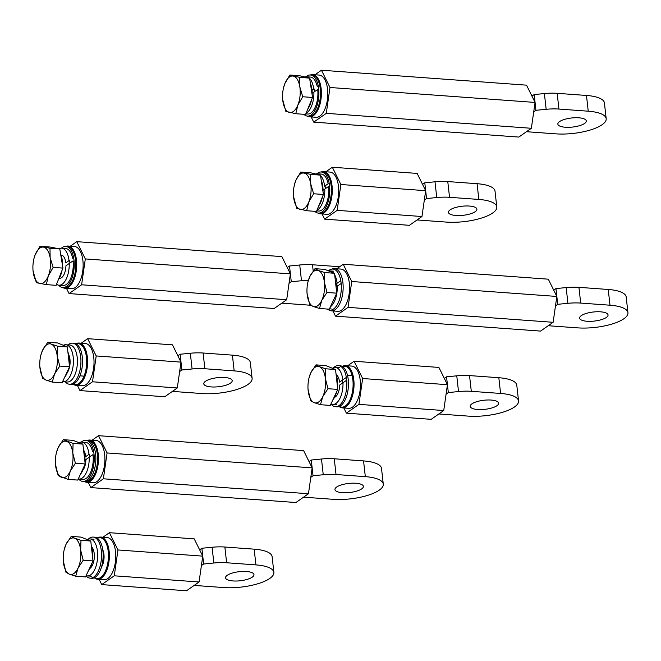 <?xml version="1.0" encoding="UTF-8"?>
<svg xmlns="http://www.w3.org/2000/svg" width="661" height="661" viewBox="0 0 661 661"><rect width="100%" height="100%" fill="white"/><g stroke="black" fill="none" stroke-linecap="round" stroke-linejoin="round"><path stroke-width="0.99" d="M332.962 399.649A16.484 7.882 -85.8 0 0 336.548 392.006M337.449 386.652A16.484 7.882 -85.8 0 0 336.094 374.564M325.733 368.788L325.419 378.646L327.963 388.701L322.783 396.6L320.461 404.706L330.252 405.416L337.763 389.42L335.532 369.507L325.79 365.591L315.991 364.872L319.437 366.731L325.733 368.788L335.532 369.507M320.461 404.706L314.157 402.64L310.72 400.789L308.067 389.585M327.963 388.701L337.763 389.42M309.042 377.836L310.81 372.771L315.991 364.872M308.175 390.725A18.31 8.758 94.2 0 1 308.109 390.13A18.31 8.758 94.2 0 1 308.993 378.034A18.31 8.758 94.2 0 1 310.81 372.771A18.31 8.758 94.2 0 1 319.437 366.731A18.31 8.758 94.2 0 1 325.419 378.646A18.31 8.758 94.2 0 1 322.783 396.6A18.31 8.758 94.2 0 1 314.157 402.64A18.31 8.758 94.2 0 1 308.175 390.725M334.491 397.377A11.675 5.585 -85.8 0 0 335.301 396.939A11.675 5.585 -85.8 0 0 339.696 385.024L346.81 380.116M342.266 380.257L339.564 382.091A11.675 5.585 -85.8 0 0 336.143 374.688M343.001 382.711A18.541 8.866 94.2 0 1 336.028 403.408A18.541 8.866 94.2 0 1 332.723 404.433A18.541 8.866 94.2 0 1 330.954 403.921A20.598 9.857 94.2 0 0 335.424 406.697A20.598 9.857 94.2 0 0 339.101 405.557A20.598 9.857 94.2 0 0 346.86 383.058A20.598 9.857 94.2 0 0 338.415 365.607A20.598 9.857 94.2 0 0 334.747 366.748A20.598 9.857 94.2 0 0 333.598 367.706M332.442 368.26A18.541 8.866 94.2 0 1 335.416 367.45A18.541 8.866 94.2 0 1 342.795 379.827L346.381 377.398M339.564 382.091L342.795 379.827M335.424 406.697L337.027 406.812A20.598 9.857 -85.8 0 0 340.704 405.672A20.598 9.857 -85.8 0 0 348.463 383.173A20.598 9.857 -85.8 0 0 340.018 365.723L338.415 365.607M342.654 382.95A12.014 5.751 -85.8 0 0 342.258 380.207M336.565 286.634A16.484 7.882 -85.8 0 0 336.358 283.759M324.725 272.563L324.419 282.412L326.972 292.468L321.791 300.375L319.478 308.489L329.269 309.199L336.763 293.178L334.516 273.274L324.774 269.391L314.983 268.68L318.42 270.514L324.725 272.563L334.516 273.274M319.478 308.489L313.174 306.44L309.736 304.605L307.068 293.393M326.972 292.468L336.763 293.178M308.043 281.636L309.802 276.587L314.983 268.68M307.175 294.55A18.31 8.758 94.2 0 1 307.109 293.93A18.31 8.758 94.2 0 1 307.993 281.826A18.31 8.758 94.2 0 1 309.802 276.587A18.31 8.758 94.2 0 1 318.42 270.514A18.31 8.758 94.2 0 1 324.419 282.412A18.31 8.758 94.2 0 1 321.791 300.375A18.31 8.758 94.2 0 1 313.174 306.44A18.31 8.758 94.2 0 1 307.175 294.55M336.069 286.99L341.093 283.544M337.284 286.13A18.541 8.866 94.2 0 1 330.393 306.795M328.682 270.952A18.541 8.866 94.2 0 1 329.707 270.903A18.541 8.866 94.2 0 1 333.161 272.737M334.706 274.918A18.541 8.866 94.2 0 1 337.085 283.247L340.663 280.818M335.747 284.189L337.085 283.247M328.418 270.845A20.598 9.857 94.2 0 1 329.203 270.225A20.598 9.857 94.2 0 1 332.896 269.068A20.598 9.857 94.2 0 1 341.332 286.502A20.598 9.857 94.2 0 1 333.59 309.009A20.598 9.857 94.2 0 1 329.897 310.158A20.598 9.857 94.2 0 1 327.071 309.042M337.11 286.254A12.014 5.751 -85.8 0 0 336.697 283.519M88.21 571.162A16.484 7.882 -85.8 0 0 91.788 563.519M92.697 558.173A16.484 7.882 -85.8 0 0 91.342 546.085M90.772 541.02L81.03 537.104L71.239 536.393L74.676 538.244L80.981 540.31L90.772 541.02L93.003 560.933L83.212 560.222L78.031 568.113L75.709 576.218L69.405 574.161L65.968 572.302L63.291 560.825M64.282 549.357L66.05 544.284L71.239 536.393M93.003 560.933L85.5 576.929L75.709 576.218M80.981 540.31L80.667 550.159L83.212 560.222M80.667 550.159A18.31 8.758 94.2 0 1 78.031 568.113A18.31 8.758 94.2 0 1 69.405 574.161A18.31 8.758 94.2 0 1 63.415 562.247A18.31 8.758 94.2 0 1 63.357 561.652A18.31 8.758 94.2 0 1 64.241 549.547A18.31 8.758 94.2 0 1 66.05 544.284A18.31 8.758 94.2 0 1 74.676 538.244A18.31 8.758 94.2 0 1 80.667 550.159M90.012 568.369A11.675 5.585 -85.8 0 0 94.283 557.818A11.675 5.585 -85.8 0 0 91.582 546.771M87.285 539.616A18.541 8.866 94.2 0 1 90.061 538.922A18.541 8.866 94.2 0 1 97.448 551.299A18.541 8.866 94.2 0 1 90.673 574.88A18.541 8.866 94.2 0 1 87.368 575.905A18.541 8.866 94.2 0 1 86.112 575.624M90.119 578.168L91.722 578.292A20.598 9.857 -85.8 0 0 95.391 577.144A20.598 9.857 -85.8 0 0 103.149 554.653A20.598 9.857 -85.8 0 0 94.713 537.195L93.11 537.079A20.598 9.857 94.2 0 1 101.546 554.529A20.598 9.857 94.2 0 1 93.788 577.028A20.598 9.857 94.2 0 1 90.119 578.168A20.598 9.857 94.2 0 1 86.013 575.838M88.318 539.153A20.598 9.857 94.2 0 1 89.433 538.228A20.598 9.857 94.2 0 1 93.11 537.079M80.411 474.325A16.484 7.882 -85.8 0 0 84.005 466.534M84.872 461.204A16.484 7.882 -85.8 0 0 83.468 449.207M73.074 443.391L72.809 453.215L75.404 463.237L70.248 471.202L67.959 479.365L77.758 480.076L85.195 463.956L84.038 454.033L82.873 444.109L73.107 440.383L63.307 439.672L73.074 443.391L82.873 444.109M67.959 479.365L58.193 475.647L55.474 464.377M75.404 463.237L85.195 463.956M56.441 452.587L58.16 447.629L63.307 439.672M55.598 465.617A18.31 8.758 94.2 0 1 55.524 464.865A18.31 8.758 94.2 0 1 56.4 452.768A18.31 8.758 94.2 0 1 58.16 447.629A18.31 8.758 94.2 0 1 66.761 441.424A18.31 8.758 94.2 0 1 72.809 453.215A18.31 8.758 94.2 0 1 70.248 471.202A18.31 8.758 94.2 0 1 61.647 477.399A18.31 8.758 94.2 0 1 55.598 465.617M79.08 442.663A18.541 8.866 94.2 0 1 81.633 442.093A18.541 8.866 94.2 0 1 88.995 454.305L85.765 456.635A11.675 5.585 -85.8 0 0 84.104 451.166M92.565 451.884A18.541 8.866 -85.8 0 0 85.641 442.391L81.633 442.093M78.932 479.076L82.947 479.365A18.541 8.866 -85.8 0 0 86.335 478.283A18.541 8.866 -85.8 0 0 93.003 454.594L89.21 457.181A18.541 8.866 94.2 0 1 82.319 477.986A18.541 8.866 94.2 0 1 78.932 479.076A18.541 8.866 94.2 0 1 78.271 478.977M82.699 470.458A11.675 5.585 -85.8 0 0 85.913 459.552L89.21 457.181M85.765 456.635L88.995 454.305M81.361 442.085A20.598 9.857 94.2 0 1 82.047 441.54A20.598 9.857 94.2 0 1 85.806 440.333A20.598 9.857 94.2 0 1 94.242 457.693A20.598 9.857 94.2 0 1 86.574 480.217A20.598 9.857 94.2 0 1 82.815 481.423L84.418 481.538A20.598 9.857 -85.8 0 0 88.177 480.332A20.598 9.857 -85.8 0 0 95.845 457.809A20.598 9.857 -85.8 0 0 87.409 440.449A21.169 10.13 94.2 0 1 89.805 440.052A21.169 10.13 94.2 0 1 98.481 457.99A21.169 10.13 94.2 0 1 90.507 481.109A21.169 10.13 94.2 0 1 86.731 482.282A21.169 10.13 94.2 0 1 84.443 481.547M82.815 481.423A20.598 9.857 94.2 0 1 78.667 479.051M89.937 456.677A12.014 5.751 -85.8 0 0 89.45 454.132M64.761 377.034A16.484 7.882 -85.8 0 0 68.339 369.4M69.248 364.046A16.484 7.882 -85.8 0 0 67.893 351.958M67.323 346.893L57.581 342.976L47.79 342.266L51.227 344.117L57.532 346.182L67.323 346.893L69.554 366.805L59.763 366.095L54.582 373.994L52.26 382.091L45.956 380.034L42.519 378.175L39.842 366.698M40.833 355.23L42.601 350.165L47.79 342.266M69.554 366.805L62.051 382.81L52.26 382.091M57.532 346.182L57.218 356.031L59.763 366.095M57.218 356.031A18.31 8.758 94.2 0 1 54.582 373.994A18.31 8.758 94.2 0 1 45.956 380.034A18.31 8.758 94.2 0 1 39.966 368.119A18.31 8.758 94.2 0 1 39.908 367.524A18.31 8.758 94.2 0 1 40.792 355.428A18.31 8.758 94.2 0 1 42.601 350.165A18.31 8.758 94.2 0 1 51.227 344.117A18.31 8.758 94.2 0 1 57.218 356.031M63.126 381.728L67.141 382.017A18.541 8.866 -85.8 0 0 70.446 380.984A18.541 8.866 -85.8 0 0 77.428 360.741A18.541 8.866 -85.8 0 0 69.835 345.034L65.819 344.745A18.541 8.866 94.2 0 1 73.206 357.114A18.541 8.866 94.2 0 1 66.431 380.695A18.541 8.866 94.2 0 1 63.126 381.728A18.541 8.866 94.2 0 1 62.597 381.653M67.331 372.515A11.675 5.585 -85.8 0 0 68.653 354.461M63.324 345.282A18.541 8.866 94.2 0 1 65.819 344.745M69.496 384.256L71.099 384.372A20.598 9.857 -85.8 0 0 74.776 383.223A20.598 9.857 -85.8 0 0 82.534 360.732A20.598 9.857 -85.8 0 0 74.098 343.282L72.495 343.158A20.598 9.857 94.2 0 1 80.931 360.617A20.598 9.857 94.2 0 1 73.173 383.107A20.598 9.857 94.2 0 1 69.496 384.256A20.598 9.857 94.2 0 1 65.365 381.884M68.058 344.902A20.598 9.857 94.2 0 1 68.818 344.307A20.598 9.857 94.2 0 1 72.495 343.158M346.381 413.158L431.179 419.338L443.729 410.539L447.431 384.694L438.896 367.425L354.098 361.253L362.633 378.522L358.931 404.367L346.381 413.158L343.811 407.961M354.098 361.253L347.62 365.789M342.282 407.854L348.702 408.316A21.169 10.13 -85.8 0 0 352.478 407.143A21.169 10.13 -85.8 0 0 360.452 384.024A21.169 10.13 -85.8 0 0 351.776 366.087L345.364 365.624A21.169 10.13 94.2 0 1 354.04 383.554A21.169 10.13 94.2 0 1 346.058 406.68A21.169 10.13 94.2 0 1 342.282 407.854A21.169 10.13 94.2 0 1 339.126 406.507M446.084 394.13L448.315 392.568L447.431 384.694L362.633 378.522M443.729 410.539L358.931 404.367M448.315 392.568L458.519 391.56A27.465 8.767 -6.4 0 1 471.301 391.32L500.6 393.452A34.331 10.956 -6.4 0 1 518.555 400.954A34.331 10.956 -6.4 0 1 502.467 412.324A34.331 10.956 -6.4 0 1 468.261 416.116L438.838 413.968M477.696 409.506A14.302 4.561 173.6 0 0 491.949 407.928A14.302 4.561 173.6 0 0 498.65 403.193A14.302 4.561 173.6 0 0 491.173 400.062A14.302 4.561 173.6 0 0 476.92 401.64A14.302 4.561 173.6 0 0 470.219 406.383A14.302 4.561 173.6 0 0 477.696 409.506M518.555 400.954L516.786 385.223A34.331 10.956 173.6 0 0 498.832 377.72L469.533 375.58A27.465 8.767 173.6 0 0 456.759 375.82L446.547 376.828L444.316 378.389M447.431 384.694L446.547 376.828M342.514 366.607A20.483 9.799 94.2 0 1 353.007 381.389A20.483 9.799 94.2 0 1 345.389 405.986A20.483 9.799 94.2 0 1 339.457 406.375M342.191 366.409A21.169 10.13 94.2 0 1 345.364 365.624M324.617 219.138L409.415 225.318L421.966 216.527L425.667 190.682L417.132 173.413L332.334 167.233L340.869 184.502L337.168 210.347L324.617 219.138L322.056 213.949M332.334 167.233L325.856 171.769M320.527 213.834L326.939 214.304A21.169 10.13 -85.8 0 0 330.715 213.131A21.169 10.13 -85.8 0 0 338.688 190.004A21.169 10.13 -85.8 0 0 330.013 172.075L323.601 171.604A21.169 10.13 94.2 0 1 332.276 189.542A21.169 10.13 94.2 0 1 324.295 212.66A21.169 10.13 94.2 0 1 320.527 213.834A21.169 10.13 94.2 0 1 318.23 213.09M424.321 200.109L426.552 198.548L425.667 190.682L340.869 184.502M421.966 216.527L337.168 210.347M426.552 198.548L436.756 197.54A27.465 8.767 -6.4 0 1 449.538 197.309L478.837 199.44A34.331 10.956 -6.4 0 1 496.791 206.943A34.331 10.956 -6.4 0 1 480.704 218.304A34.331 10.956 -6.4 0 1 446.505 222.096L417.074 219.956M455.933 215.486A14.302 4.561 173.6 0 0 470.186 213.908A14.302 4.561 173.6 0 0 476.887 209.173A14.302 4.561 173.6 0 0 469.409 206.05A14.302 4.561 173.6 0 0 455.156 207.628A14.302 4.561 173.6 0 0 448.455 212.363A14.302 4.561 173.6 0 0 455.933 215.486M496.791 206.943L495.023 191.203A34.331 10.956 173.6 0 0 477.068 183.7L447.77 181.568A27.465 8.767 173.6 0 0 434.996 181.8L424.783 182.808L422.553 184.378M425.667 190.682L424.783 182.808M321.221 172.009A21.169 10.13 94.2 0 1 323.601 171.604M101.711 584.597L186.509 590.777L199.06 581.986L202.762 556.132L194.218 538.864L109.42 532.692L117.964 549.96L114.262 575.805L101.711 584.597L99.142 579.4M109.42 532.692L102.951 537.228M97.613 579.292L104.025 579.763A21.169 10.13 -85.8 0 0 107.801 578.582A21.169 10.13 -85.8 0 0 115.774 555.463A21.169 10.13 -85.8 0 0 107.107 537.525L100.687 537.062A21.169 10.13 94.2 0 1 109.362 555A21.169 10.13 94.2 0 1 101.389 578.119A21.169 10.13 94.2 0 1 97.613 579.292A21.169 10.13 94.2 0 1 94.275 577.788M201.407 565.568L203.646 564.007L202.762 556.132L117.964 549.96M199.06 581.986L114.262 575.805M203.646 564.007L213.85 562.998A27.465 8.767 -6.4 0 1 226.624 562.759L255.931 564.899A34.331 10.956 -6.4 0 1 273.877 572.393A34.331 10.956 -6.4 0 1 257.798 583.762A34.331 10.956 -6.4 0 1 223.592 587.555L194.169 585.406M233.019 580.945A14.302 4.561 173.6 0 0 247.272 579.367A14.302 4.561 173.6 0 0 253.973 574.632A14.302 4.561 173.6 0 0 246.495 571.501A14.302 4.561 173.6 0 0 232.242 573.087A14.302 4.561 173.6 0 0 225.541 577.821A14.302 4.561 173.6 0 0 233.019 580.945M273.877 572.393L272.117 556.661A34.331 10.956 173.6 0 0 254.163 549.159L224.864 547.027A27.465 8.767 173.6 0 0 212.082 547.258L201.878 548.266L199.639 549.836M202.762 556.132L201.878 548.266M97.423 538.228A20.483 9.799 94.2 0 1 108.297 552.406A20.483 9.799 94.2 0 1 100.712 577.425A20.483 9.799 94.2 0 1 94.548 577.656M97.175 538.062A21.169 10.13 94.2 0 1 100.687 537.062M101.521 566.989A11.444 5.478 -85.8 0 0 102.769 549.803M79.948 390.577L164.746 396.757L177.297 387.966L180.998 362.121L172.455 344.852L87.657 338.672L96.2 355.94L92.499 381.785L79.948 390.577L77.378 385.388M87.657 338.672L81.187 343.208M75.85 385.272L82.27 385.743A21.169 10.13 -85.8 0 0 86.037 384.57A21.169 10.13 -85.8 0 0 94.019 361.443A21.169 10.13 -85.8 0 0 85.343 343.513L78.923 343.042A21.169 10.13 94.2 0 1 87.599 360.98A21.169 10.13 94.2 0 1 79.626 384.099A21.169 10.13 94.2 0 1 75.85 385.272A21.169 10.13 94.2 0 1 72.966 384.14M179.643 371.556L181.882 369.986L180.998 362.121L96.2 355.94M177.297 387.966L92.499 381.785M181.882 369.986L192.087 368.978A27.465 8.767 -6.4 0 1 204.869 368.747L234.168 370.879A34.331 10.956 -6.4 0 1 252.114 378.381A34.331 10.956 -6.4 0 1 236.035 389.742A34.331 10.956 -6.4 0 1 201.828 393.535L172.405 391.395M211.264 386.925A14.302 4.561 173.6 0 0 225.517 385.346A14.302 4.561 173.6 0 0 232.209 380.612A14.302 4.561 173.6 0 0 224.732 377.489A14.302 4.561 173.6 0 0 210.479 379.067A14.302 4.561 173.6 0 0 203.778 383.801A14.302 4.561 173.6 0 0 211.264 386.925M252.114 378.381L250.354 362.641A34.331 10.956 173.6 0 0 232.399 355.139L203.101 353.007A27.465 8.767 173.6 0 0 190.318 353.238L180.114 354.255L177.883 355.816M180.998 362.121L180.114 354.255M76.263 343.968A20.483 9.799 94.2 0 1 86.583 358.997A20.483 9.799 94.2 0 1 78.948 383.413A20.483 9.799 94.2 0 1 73.379 383.991M75.883 343.761A21.169 10.13 94.2 0 1 78.923 343.042M335.499 316.148L540.582 331.087L553.125 322.295L556.835 296.45L548.291 279.182L343.216 264.243L351.751 281.512L348.05 307.357L335.499 316.148L332.929 310.959M343.216 264.243L336.738 268.779M331.401 310.844L337.821 311.314A21.169 10.13 -85.8 0 0 341.597 310.133A21.169 10.13 -85.8 0 0 349.57 287.014A21.169 10.13 -85.8 0 0 340.894 269.077L334.483 268.614A21.169 10.13 94.2 0 1 343.158 286.552A21.169 10.13 94.2 0 1 335.177 309.67A21.169 10.13 94.2 0 1 331.401 310.844A21.169 10.13 94.2 0 1 328.922 309.984M555.48 305.886L557.71 304.316L556.835 296.45L351.751 281.512M553.125 322.295L348.05 307.357M557.71 304.316L567.923 303.308A27.465 8.767 -6.4 0 1 580.697 303.077L609.996 305.208A34.331 10.956 -6.4 0 1 627.95 312.711A34.331 10.956 -6.4 0 1 611.871 324.08A34.331 10.956 -6.4 0 1 577.664 327.864L548.233 325.724M587.092 321.263A14.302 4.561 173.6 0 0 601.345 319.676A14.302 4.561 173.6 0 0 608.046 314.942A14.302 4.561 173.6 0 0 600.568 311.818A14.302 4.561 173.6 0 0 586.315 313.397A14.302 4.561 173.6 0 0 579.614 318.131A14.302 4.561 173.6 0 0 587.092 321.263M627.95 312.711L626.182 296.971A34.331 10.956 173.6 0 0 608.236 289.477L578.937 287.337A27.465 8.767 173.6 0 0 566.155 287.576L555.951 288.584L553.711 290.146M556.835 296.45L555.951 288.584M331.896 269.101A21.169 10.13 94.2 0 1 334.483 268.614M313.735 122.136L518.819 137.075L531.361 128.284L535.071 102.43L526.528 85.162L321.453 70.223L329.988 87.492L326.286 113.337L313.735 122.136L311.174 116.939M321.453 70.223L314.983 74.759M309.645 116.832L316.057 117.294A21.169 10.13 -85.8 0 0 319.833 116.121A21.169 10.13 -85.8 0 0 327.806 93.003A21.169 10.13 -85.8 0 0 319.131 75.065L312.719 74.594A21.169 10.13 94.2 0 1 321.395 92.532A21.169 10.13 94.2 0 1 313.413 115.65A21.169 10.13 94.2 0 1 309.645 116.832A21.169 10.13 94.2 0 1 307.348 116.088M533.716 111.866L535.947 110.304L535.071 102.43L329.988 87.492M531.361 128.284L326.286 113.337M535.947 110.304L546.16 109.296A27.465 8.767 -6.4 0 1 558.933 109.057L588.232 111.197A34.331 10.956 -6.4 0 1 606.187 118.691A34.331 10.956 -6.4 0 1 590.108 130.06A34.331 10.956 -6.4 0 1 555.901 133.853L526.478 131.704M565.329 127.243A14.302 4.561 173.6 0 0 579.581 125.664A14.302 4.561 173.6 0 0 586.282 120.93A14.302 4.561 173.6 0 0 578.805 117.798A14.302 4.561 173.6 0 0 564.552 119.385A14.302 4.561 173.6 0 0 557.851 124.119A14.302 4.561 173.6 0 0 565.329 127.243M606.187 118.691L604.418 102.959A34.331 10.956 173.6 0 0 586.472 95.457L557.173 93.325A27.465 8.767 173.6 0 0 544.391 93.556L534.187 94.564L531.948 96.134M535.071 102.43L534.187 94.564M310.34 74.999A21.169 10.13 94.2 0 1 312.719 74.594M90.83 487.587L295.905 502.525L308.456 493.734L312.157 467.889L303.622 450.62L98.539 435.682L107.082 452.95L103.38 478.795L90.83 487.587L88.26 482.398M98.539 435.682L92.069 440.218M86.731 482.282L93.143 482.753A21.169 10.13 -85.8 0 0 96.919 481.58A21.169 10.13 -85.8 0 0 104.901 458.453A21.169 10.13 -85.8 0 0 96.225 440.515L89.805 440.052M310.81 477.325L313.041 475.755L312.157 467.889L107.082 452.95M308.456 493.734L103.38 478.795M313.041 475.755L323.246 474.747A27.465 8.767 -6.4 0 1 336.028 474.515L365.326 476.647A34.331 10.956 -6.4 0 1 383.281 484.149A34.331 10.956 -6.4 0 1 367.194 495.519A34.331 10.956 -6.4 0 1 332.987 499.303L303.564 497.163M342.423 492.701A14.302 4.561 173.6 0 0 356.676 491.115A14.302 4.561 173.6 0 0 363.376 486.38A14.302 4.561 173.6 0 0 355.899 483.257A14.302 4.561 173.6 0 0 341.646 484.835A14.302 4.561 173.6 0 0 334.945 489.57A14.302 4.561 173.6 0 0 342.423 492.701M383.281 484.149L381.513 468.418A34.331 10.956 173.6 0 0 363.558 460.915L334.259 458.775A27.465 8.767 173.6 0 0 321.486 459.015L311.273 460.023L309.042 461.585M312.157 467.889L311.273 460.023M88.582 440.689A20.483 9.799 94.2 0 1 97.539 457.453A20.483 9.799 94.2 0 1 89.83 480.415A20.483 9.799 94.2 0 1 85.608 481.481M69.066 293.575L274.141 308.513L286.692 299.722L290.394 273.877L281.859 256.608L76.775 241.662L85.319 258.93L81.617 284.784L69.066 293.575L66.497 288.378M76.775 241.662L70.306 246.198M64.968 288.27L71.388 288.733A21.169 10.13 -85.8 0 0 75.156 287.56A21.169 10.13 -85.8 0 0 83.137 264.441A21.169 10.13 -85.8 0 0 74.462 246.503L68.05 246.032A21.169 10.13 94.2 0 1 76.717 263.97A21.169 10.13 94.2 0 1 68.744 287.089A21.169 10.13 94.2 0 1 64.968 288.27A21.169 10.13 94.2 0 1 62.671 287.527M289.047 283.305L291.278 281.743L290.394 273.877L85.319 258.93M286.692 299.722L81.617 284.784M291.278 281.743L301.482 280.735A27.465 8.767 -6.4 0 1 308.381 280.338M281.801 303.143L310.678 305.25M301.482 280.735L299.722 264.995A27.465 8.767 173.6 0 1 312.496 264.764L339.647 266.738M290.394 273.877L289.51 266.003L287.279 267.573M299.722 264.995L289.51 266.003M65.67 246.437A21.169 10.13 94.2 0 1 68.05 246.032M316.908 173.769A20.598 9.857 94.2 0 1 317.677 173.157A20.598 9.857 94.2 0 1 321.353 172.017A20.598 9.857 94.2 0 1 329.789 189.467A20.598 9.857 94.2 0 1 322.031 211.958A20.598 9.857 94.2 0 1 318.362 213.106A20.598 9.857 94.2 0 1 314.768 211.322M325.509 188.559A12.014 5.751 -85.8 0 0 325.03 185.931M318.362 213.106L319.965 213.222A20.598 9.857 -85.8 0 0 323.634 212.074A20.598 9.857 -85.8 0 0 331.392 189.583A20.598 9.857 -85.8 0 0 322.956 172.133L321.353 172.017M316.669 210.917L318.511 211.049A18.541 8.866 -85.8 0 0 321.8 210.033A18.541 8.866 -85.8 0 0 328.591 186.468L323.047 190.269M324.782 189.063A18.541 8.866 94.2 0 1 317.792 209.735A18.541 8.866 94.2 0 1 316.95 210.239M315.586 173.959A18.541 8.866 94.2 0 1 317.197 173.777A18.541 8.866 94.2 0 1 320.04 175.025M320.527 175.479A18.541 8.866 94.2 0 1 324.584 186.179L328.162 183.741L324.584 186.179M328.162 183.741A18.541 8.866 -85.8 0 0 321.205 174.066L317.197 173.777M305.787 113.907L307.629 114.039A18.541 8.866 -85.8 0 0 310.918 113.023A18.541 8.866 -85.8 0 0 317.71 89.458L312.166 93.259M313.901 92.053A18.541 8.866 94.2 0 1 306.911 112.734A18.541 8.866 94.2 0 1 306.068 113.229M304.704 76.949A18.541 8.866 94.2 0 1 306.316 76.767A18.541 8.866 94.2 0 1 309.158 78.015M309.645 78.469A18.541 8.866 94.2 0 1 313.702 89.169L312.033 90.326M313.702 89.169L312.033 90.359M317.28 86.731A18.541 8.866 -85.8 0 0 310.323 77.056L306.316 76.767M318.759 205.835A16.484 7.882 -85.8 0 0 322.378 197.028M323.014 191.781A16.484 7.882 -85.8 0 0 321.287 180.47M310.678 174.413L310.728 183.981L313.636 193.764L308.72 202.142L306.663 210.727L316.454 211.446L323.427 194.474L320.469 175.124L310.53 172.752L300.738 172.034L310.678 174.413L320.469 175.124M306.663 210.727L296.723 208.347L293.575 196.614M313.636 193.764L323.427 194.474M294.467 184.626A18.31 8.758 94.2 0 1 295.814 180.42A18.31 8.758 94.2 0 1 304.275 173.124A18.31 8.758 94.2 0 1 310.728 183.981A18.31 8.758 94.2 0 1 308.72 202.142A18.31 8.758 94.2 0 1 300.259 209.438A18.31 8.758 94.2 0 1 293.806 198.573A18.31 8.758 94.2 0 1 293.583 196.73A18.31 8.758 94.2 0 1 294.467 184.626L295.814 180.42L300.738 172.034M307.877 108.825A16.484 7.882 -85.8 0 0 311.496 100.018M312.141 94.771A16.484 7.882 -85.8 0 0 310.406 83.468M299.797 77.403L299.846 86.971L302.755 96.754L297.838 105.132L295.781 113.717L305.572 114.436L312.546 97.464L309.588 78.122L299.648 75.742L289.857 75.032L299.797 77.403L309.588 78.122M295.781 113.717L285.841 111.345L282.693 99.604M302.755 96.754L312.546 97.464M283.586 87.616A18.31 8.758 94.2 0 1 284.941 83.41A18.31 8.758 94.2 0 1 293.393 76.114A18.31 8.758 94.2 0 1 299.846 86.971A18.31 8.758 94.2 0 1 297.838 105.132A18.31 8.758 94.2 0 1 289.378 112.428A18.31 8.758 94.2 0 1 282.933 101.563A18.31 8.758 94.2 0 1 282.701 99.72A18.31 8.758 94.2 0 1 283.586 87.616L284.941 83.41L289.857 75.032M58.325 279.768A16.484 7.882 -85.8 0 0 61.936 270.646M62.498 265.416A16.484 7.882 -85.8 0 0 60.672 254.361M49.988 248.222L50.137 257.699L53.153 267.383L48.311 275.893L46.336 284.618L56.127 285.329L62.944 268.102L59.779 248.933L49.79 246.999L39.999 246.289L49.988 248.222L59.779 248.933M46.336 284.618L36.347 282.677L33.05 270.795A18.31 8.758 94.2 0 1 33.934 258.699A18.31 8.758 94.2 0 1 35.157 254.799L39.999 246.289M53.153 267.383L62.944 268.102M34 258.426L35.157 254.799A18.31 8.758 94.2 0 1 43.56 247.148A18.31 8.758 94.2 0 1 50.137 257.699A18.31 8.758 94.2 0 1 48.311 275.893A18.31 8.758 94.2 0 1 39.908 283.544A18.31 8.758 94.2 0 1 33.331 272.993A18.31 8.758 94.2 0 1 33.05 270.795L33.058 270.845M61.357 248.197A20.598 9.857 94.2 0 1 62.126 247.586A20.598 9.857 94.2 0 1 65.803 246.446A20.598 9.857 94.2 0 1 74.239 263.896A20.598 9.857 94.2 0 1 66.48 286.395A20.598 9.857 94.2 0 1 62.803 287.535A20.598 9.857 94.2 0 1 58.664 285.155M69.959 262.995A12.014 5.751 -85.8 0 0 69.471 260.36M62.803 287.535L64.406 287.651A20.598 9.857 -85.8 0 0 68.083 286.51A20.598 9.857 -85.8 0 0 75.841 264.012A20.598 9.857 -85.8 0 0 67.405 246.561L65.803 246.446M59.267 278.322A11.675 5.585 -85.8 0 0 59.449 278.339A11.675 5.585 -85.8 0 0 61.514 277.703A11.675 5.585 -85.8 0 0 65.926 265.796L69.223 263.491A18.541 8.866 94.2 0 1 62.241 284.172A18.541 8.866 94.2 0 1 58.945 285.188A18.541 8.866 94.2 0 1 56.54 284.28M59.052 248.792A18.541 8.866 94.2 0 1 61.638 248.206A18.541 8.866 94.2 0 1 69.025 260.608L65.794 262.863A11.675 5.585 -85.8 0 0 61.143 255.055A11.675 5.585 -85.8 0 0 60.961 255.047M69.025 260.608L65.794 262.863M72.611 258.178A18.541 8.866 -85.8 0 0 65.654 248.503L61.638 248.206M58.945 285.188L62.952 285.478A18.541 8.866 -85.8 0 0 66.249 284.461A18.541 8.866 -85.8 0 0 73.032 260.897L69.223 263.491M306.026 76.759A20.598 9.857 94.2 0 1 306.795 76.147A20.598 9.857 94.2 0 1 310.472 75.007A20.598 9.857 94.2 0 1 318.908 92.457A20.598 9.857 94.2 0 1 311.149 114.948A20.598 9.857 94.2 0 1 307.481 116.096A20.598 9.857 94.2 0 1 303.886 114.312M314.628 91.557A12.014 5.751 -85.8 0 0 314.149 88.921M307.481 116.096L309.084 116.212A20.598 9.857 -85.8 0 0 312.752 115.072A20.598 9.857 -85.8 0 0 320.511 92.573A20.598 9.857 -85.8 0 0 312.075 75.123L310.472 75.007M500.6 393.452L498.832 377.72M469.533 375.58L471.301 391.32M458.519 391.56L456.759 375.82M478.837 199.44L477.068 183.7M447.77 181.568L449.538 197.309M436.756 197.54L434.996 181.8M255.931 564.899L254.163 549.159M224.864 547.027L226.624 562.759M213.85 562.998L212.082 547.258M234.168 370.879L232.399 355.139M203.101 353.007L204.869 368.747M192.087 368.978L190.318 353.238M609.996 305.208L608.236 289.477M578.937 287.337L580.697 303.077M567.923 303.308L566.155 287.576M588.232 111.197L586.472 95.457M557.173 93.325L558.933 109.057M546.16 109.296L544.391 93.556M365.326 476.647L363.558 460.915M334.259 458.775L336.028 474.515M323.246 474.747L321.486 459.015M312.496 264.764L313.198 270.969M352.139 375.787L347.529 375.448M339.424 367.747L335.416 367.45M336.73 404.722L332.723 404.433M333.714 271.192L329.707 270.903M331.021 308.175L329.789 308.084M334.499 269.184L332.896 269.068M331.5 310.282L329.897 310.158M94.077 539.219L90.061 538.922M91.375 576.202L87.368 575.905M87.409 440.449L85.806 440.333M84.054 376.134L79.94 375.836M62.225 255.361L61.052 255.278M60.556 278.19L59.391 278.107"/></g></svg>
